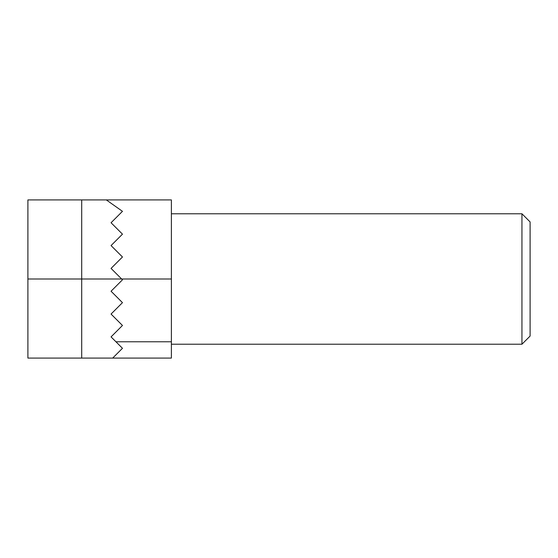 <?xml version="1.0" encoding="UTF-8"?>
<svg xmlns="http://www.w3.org/2000/svg" width="558" height="558" viewBox="0 0 558 558"><rect width="100%" height="100%" fill="white"/><g stroke="black" fill="none" stroke-linecap="round" stroke-linejoin="round"><path stroke-width="0.84" d="M530.1 336.069L530.1 221.931L521.946 213.777L521.946 344.223L530.1 336.069M106.327 199.917L122.467 211.336L111.056 222.747L122.467 234.158L111.056 245.576L122.467 256.987L111.056 268.405L121.658 279L81.705 279L81.705 199.917L171.383 199.917L171.383 279L121.658 279L122.467 279.816L111.056 291.227L122.467 302.645L111.056 314.056L122.467 325.467L111.056 336.886L122.467 348.297L112.688 358.083L171.383 358.083L171.383 279M111.056 245.576L122.467 234.158M111.056 268.405L122.467 256.987M27.9 279L27.9 358.083L81.705 358.083L81.705 279L27.9 279L27.9 199.917L81.705 199.917M81.705 358.083L112.688 358.083M111.056 222.747L117.578 216.225M171.383 341.775L115.945 341.775M171.383 344.223L521.946 344.223M171.383 213.777L521.946 213.777"/></g></svg>
